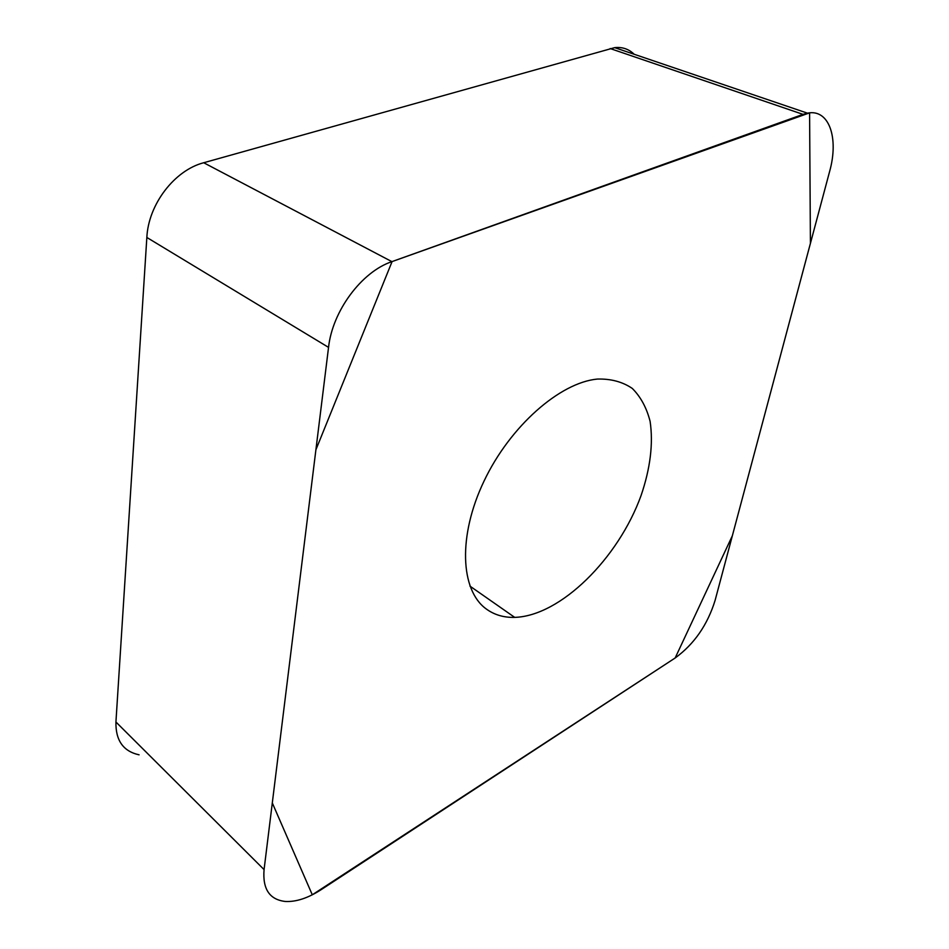 <?xml version="1.0" encoding="UTF-8"?>
<svg xmlns="http://www.w3.org/2000/svg" width="949" height="949" viewBox="0 0 949 949"><rect width="100%" height="100%" fill="white"/><g stroke="black" fill="none" stroke-linecap="round" stroke-linejoin="round"><path stroke-width="1.42" d="M139.1 754.823C123.263 751.359 115.541 740.41 115.932 721.999L146.846 237.464C148.388 204.391 174.486 170.286 203.703 162.742L614.679 47.64C622.319 46.821 628.819 49.04 634.157 54.259M803.02 114.366L391.901 261.639C361.628 271.746 332.435 311.035 328.544 347.381L264.071 869.604C262.482 888.964 269.504 899.581 285.175 901.455C296.041 902.072 308.069 898.122 321.248 889.604L675.249 657.918C694.194 644.098 707.48 624.928 715.095 600.397L829.592 171.567C839.07 137.985 829.094 108.589 807.433 113.156L803.02 114.366L610.171 48.541M486.078 608.843C494.192 614.822 503.741 617.669 514.714 617.384C560.562 615.96 618.321 558.415 641.049 495.603C650.35 468.343 653.375 443.61 650.112 421.38C646.649 407.833 640.705 396.848 632.295 388.438C622.544 381.806 610.895 378.687 597.348 379.066C559.886 382.577 510.099 426.184 484.061 481.036C457.821 535.853 460.324 590.136 486.078 608.843M675.154 657.989L732.355 535.746L810.41 243.371L809.592 112.86L392.079 261.58L315.898 449.79L272.304 802.937L312.292 894.8L675.154 657.989M203.703 162.742L391.901 261.639M115.932 721.999L264.071 869.604M328.544 347.381L146.846 237.464M614.679 47.64L807.433 113.156M469.945 586.114L514.714 617.384"/></g></svg>
